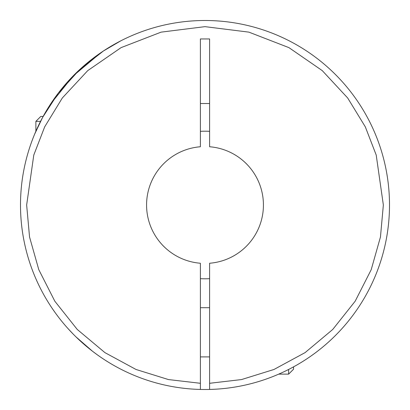 <?xml version="1.0" encoding="UTF-8"?>
<svg xmlns="http://www.w3.org/2000/svg" width="410" height="410" viewBox="0 0 410 410"><rect width="100%" height="100%" fill="white"/><g stroke="black" fill="none" stroke-linecap="round" stroke-linejoin="round"><path stroke-width="0.61" d="M389.5 205A184.5 184.5 0 0 1 200.387 389.444A184.5 184.5 0 0 1 20.5 205A184.5 184.5 0 0 1 205 20.5A184.5 184.5 0 0 1 389.5 205M20.5 205A184.5 184.5 0 0 0 200.387 389.444L200.387 263.24A58.425 58.425 0 0 1 146.575 205A58.425 58.425 0 0 1 200.387 146.76L200.387 38.95L209.612 38.95L209.612 146.76A58.425 58.425 0 0 1 263.425 205A58.425 58.425 0 0 1 209.612 263.24L209.612 389.444M50.912 103.525L73.282 75.809L100.906 52.67M103.407 50.994L120.745 40.862L105.826 49.42M103.525 50.912L79.453 69.802L58.256 93.167L42.599 117.439L34.645 134.152M68.516 329.143L73.293 334.201M100.245 356.879L99.804 356.572M96.893 354.506L92.921 351.554M92.465 351.206L75.983 336.887M71.581 332.438L67.742 328.292M58.153 316.694L55.35 312.917M209.612 278.656A73.8 73.8 0 0 1 200.387 278.656M40.549 121.36L35.875 121.36L35.875 131.267M43.142 116.44L40.795 116.44L35.875 121.36M98.323 355.531L99.584 356.418M51.732 307.705L54.95 312.353M200.387 131.343A73.8 73.8 0 0 1 209.612 131.343M209.612 103.525L200.387 103.525M278.733 374.125L288.64 374.125L288.64 369.451M288.64 374.125L293.56 369.205L293.56 366.858M200.387 383.288L168.474 379.568L136.017 369.471L104.929 352.631L77.27 329.471L54.832 301.217L38.801 269.708L29.546 237L26.65 205L33.784 155.062L44.685 126.849L62.32 97.99L87.73 70.628L121.073 47.632L161.099 32.139L205 26.65L248.901 32.139L288.927 47.632L322.27 70.628L347.68 97.99L365.315 126.849L376.216 155.062L383.35 205L380.454 237L371.199 269.708L355.168 301.217L332.73 329.471L305.071 352.631L273.983 369.471L241.526 379.568L209.612 383.288M200.387 307.705L209.612 307.705M200.387 356.905L209.612 356.905"/></g></svg>
